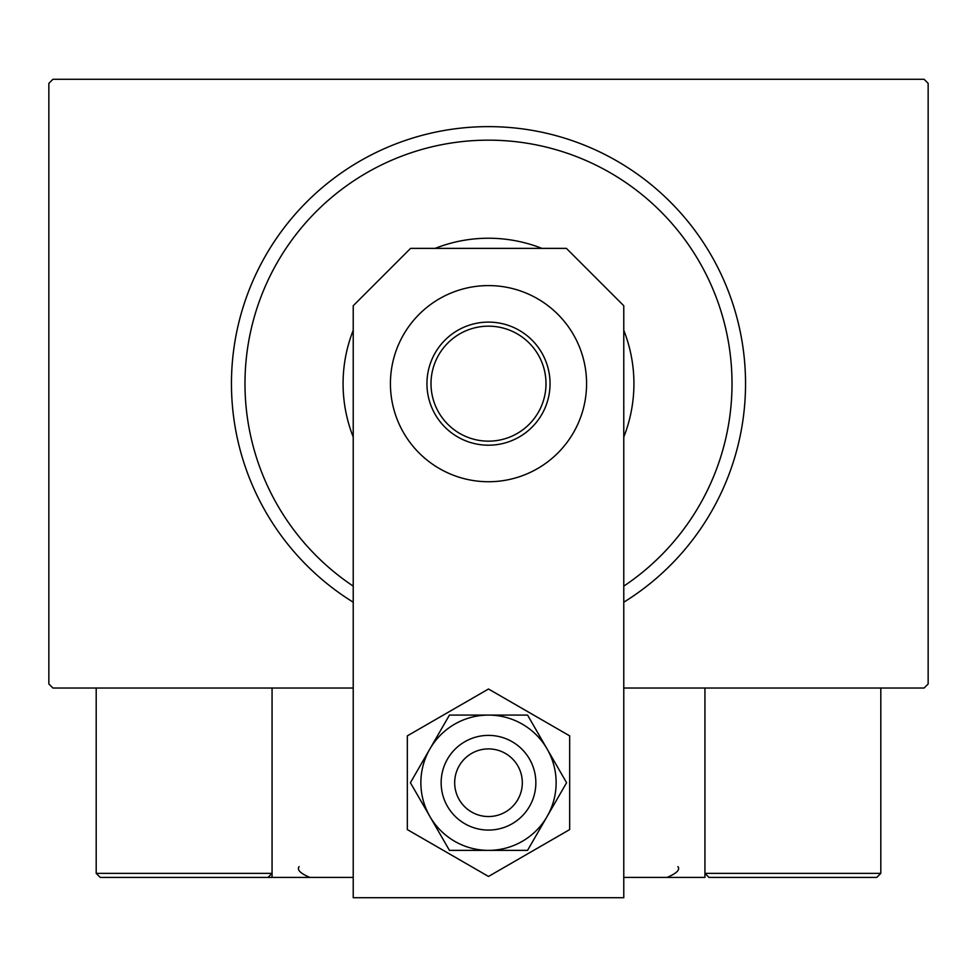 <?xml version="1.0" encoding="UTF-8"?>
<svg xmlns="http://www.w3.org/2000/svg" width="977" height="977" viewBox="0 0 977 977"><rect width="100%" height="100%" fill="white"/><g stroke="black" fill="none" stroke-linecap="round" stroke-linejoin="round"><path stroke-width="1.47" d="M353.222 688.028L52.905 688.028L48.85 683.973L48.85 83.35L52.905 79.284L924.095 79.284L928.15 83.35L928.15 683.973L924.095 688.028L623.778 688.028M623.778 586.127A243.493 243.493 0 0 0 488.5 140.163A243.493 243.493 0 0 0 353.222 586.127M353.222 602.211A257.024 257.024 0 0 1 488.5 126.631A257.024 257.024 0 0 1 623.778 602.211M353.222 437.024A145.426 145.426 0 0 1 353.222 330.299M435.131 248.378A145.426 145.426 0 0 1 541.869 248.378M623.778 330.299A145.426 145.426 0 0 1 623.778 437.024M426.949 383.656A61.551 61.551 0 0 1 488.5 322.105A61.551 61.551 0 0 1 550.051 383.656A61.551 61.551 0 0 1 488.5 445.207A61.551 61.551 0 0 1 426.949 383.656M545.996 383.656A57.496 57.496 0 0 0 488.5 326.171A57.496 57.496 0 0 0 431.004 383.656A57.496 57.496 0 0 0 488.5 441.152A57.496 57.496 0 0 0 545.996 383.656M752.962 877.419L876.748 877.419L708.997 877.419L704.942 873.365L704.942 688.028L704.942 877.419L623.778 877.419M353.222 877.419L272.058 877.419L272.058 688.028M494.24 749.396A33.816 33.816 0 0 0 455.172 776.984A33.816 33.816 0 0 0 482.76 816.051A33.816 33.816 0 0 0 521.828 788.476A33.816 33.816 0 0 0 494.24 749.396M480.464 829.388A47.348 47.348 0 0 1 441.836 774.688A47.348 47.348 0 0 1 496.536 736.072A47.348 47.348 0 0 1 535.164 790.772A47.348 47.348 0 0 1 480.464 829.388M272.058 877.419L100.252 877.419L96.198 873.365L96.198 688.028M272.058 873.365L268.003 877.419L272.058 873.365L96.198 873.365L100.252 877.419L213.89 877.419M880.802 688.028L880.802 873.365L876.748 877.419L880.802 873.365L704.942 873.365L708.997 877.419L780.696 877.419M586.579 383.656A98.079 98.079 0 0 0 488.5 285.589A98.079 98.079 0 0 0 390.421 383.656A98.079 98.079 0 0 0 488.5 481.734A98.079 98.079 0 0 0 586.579 383.656M623.778 897.716L623.778 305.74L566.416 248.378L410.584 248.378L353.222 305.74L353.222 897.716L623.778 897.716M420.867 782.724A67.633 67.633 0 0 0 429.929 816.552L449.444 850.369L527.556 850.369L566.599 782.724L527.556 715.091L449.444 715.091L410.401 782.724L429.929 816.552A67.633 67.633 0 0 0 547.071 816.552A67.633 67.633 0 0 0 488.5 715.091A67.633 67.633 0 0 0 420.867 782.724M407.336 735.864L407.336 829.583L488.5 876.454L569.664 829.583L569.664 735.864L488.5 689.005L407.336 735.864M299.109 866.599C296.752 869.799 300.354 873.401 309.929 877.419M677.891 866.599C680.358 869.677 676.743 873.279 667.071 877.419"/></g></svg>
